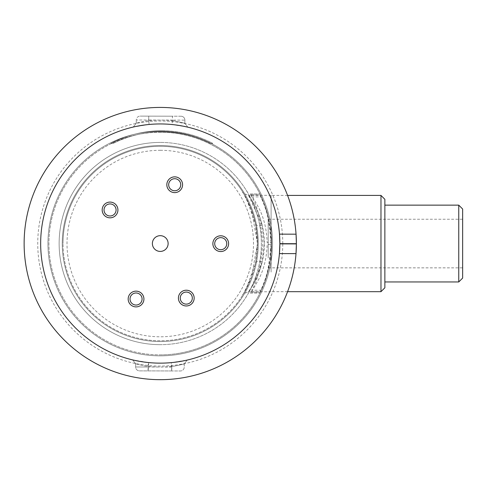 <?xml version="1.0" encoding="UTF-8"?>
<svg xmlns="http://www.w3.org/2000/svg" width="487" height="487" viewBox="0 0 487 487"><rect width="100%" height="100%" fill="white"/><g stroke="black" fill="none" stroke-linecap="round" stroke-linejoin="round"><path stroke-width="0.37" stroke-dasharray="2.44 1.83" d="M133.036 304.235A6.027 6.027 0 0 0 141.273 302.031A6.027 6.027 0 0 0 139.069 293.795A6.027 6.027 0 0 0 130.833 295.999A6.027 6.027 0 0 0 133.036 304.235M172.964 190.508A6.027 6.027 0 0 0 180.476 186.472A6.027 6.027 0 0 0 176.44 178.966A6.027 6.027 0 0 0 168.934 183.002A6.027 6.027 0 0 0 172.964 190.508M218.754 249.362A6.027 6.027 0 0 0 226.431 245.655A6.027 6.027 0 0 0 222.717 237.979A6.027 6.027 0 0 0 215.041 241.692A6.027 6.027 0 0 0 218.754 249.362M184.549 303.864A6.027 6.027 0 0 0 192.061 299.828A6.027 6.027 0 0 0 188.025 292.316A6.027 6.027 0 0 0 180.513 296.352A6.027 6.027 0 0 0 184.549 303.864M108.315 215.729A6.027 6.027 0 0 0 115.821 211.699A6.027 6.027 0 0 0 111.785 204.187A6.027 6.027 0 0 0 104.279 208.223A6.027 6.027 0 0 0 108.315 215.729M257.489 243.549L251.499 277.146L243.293 294.13L246.367 288.7L255.559 262.816L257.489 243.549L251.493 209.934L243.299 192.968L246.349 198.355L255.535 224.136L257.489 243.549A97.236 97.236 0 0 0 160.253 146.313A97.236 97.236 0 0 0 63.024 243.549A97.236 97.236 0 0 1 160.253 146.313A97.236 97.236 0 0 1 257.489 243.549A97.236 97.236 0 0 1 160.253 340.778A97.236 97.236 0 0 1 63.024 243.549A97.236 97.236 0 0 0 160.253 340.778A97.236 97.236 0 0 0 257.489 243.549M255.559 262.816A6.806 2.508 -168.6 0 1 262.231 261.616C257.459 282.259 245.478 295.475 249.18 290.873C252.43 286.666 264.715 266.858 264.295 243.549L262.231 261.616L253.861 283.349L248.547 291.774C243.798 293.533 241.875 294.598 242.776 294.97L242.794 294.945M255.535 224.136A6.806 2.526 -11.5 0 0 262.201 225.347C257.416 204.814 245.472 191.598 249.186 196.224C252.449 200.48 264.703 220.173 264.295 243.549L262.201 225.347L248.547 195.317C244.005 193.771 242.088 192.718 242.794 192.152L242.897 192.316M271.101 243.549L271.101 195.317L271.101 243.549M380.974 195.415L380.974 291.676M271.101 272.093L271.101 195.415L271.101 272.093M384.864 287.787L384.864 199.305M458.76 205.143L458.76 281.955M384.864 220.769L384.864 281.955L384.864 220.769M462.65 278.065L462.65 209.026M462.65 257.964L462.65 219.241L462.65 257.964M268.185 257.964L268.185 219.241L268.185 257.964M271.101 268.343L271.101 209.885L271.101 268.343M254.232 271.381A98.009 98.009 0 0 0 188.092 149.57A98.009 98.009 0 0 0 66.281 215.711A98.009 98.009 0 0 0 132.421 337.521A98.009 98.009 0 0 0 254.232 271.381A98.009 98.009 0 0 0 188.092 149.57A98.009 98.009 0 0 0 66.281 215.711A98.009 98.009 0 0 0 132.421 337.521A98.009 98.009 0 0 0 254.232 271.381M160.253 354.877A111.334 111.334 0 0 0 259.936 293.137C259.851 293.478 271.776 270.906 271.582 244.517A111.334 111.334 0 0 0 271.582 242.575C271.77 216.131 259.845 193.625 259.936 193.96A111.334 111.334 0 0 0 48.925 243.549A111.334 111.334 0 0 0 160.253 354.877A111.334 111.334 0 0 0 271.588 243.549A111.334 111.334 0 0 0 51.756 218.602A111.334 111.334 0 0 0 160.253 354.877A111.334 111.334 0 0 0 271.588 243.549A111.334 111.334 0 0 0 160.253 132.214M250.33 293.137L259.936 293.137L250.33 293.137C250.683 293.393 253.563 288.657 258.968 278.923C264.003 268.94 266.73 257.471 267.144 244.517L271.582 244.517M250.61 193.96L259.936 193.96L250.61 193.96M250.33 193.96C250.689 193.71 253.569 198.446 258.962 208.162C264.009 218.176 266.736 229.651 267.144 242.575L271.582 242.575M160.253 344.668A101.119 101.119 0 0 1 62.299 218.456A101.119 101.119 0 0 1 160.253 142.423A101.119 101.119 0 0 0 59.134 243.549A101.119 101.119 0 0 0 160.253 344.668A101.119 101.119 0 0 0 261.379 243.549A101.119 101.119 0 0 0 160.253 142.423A101.119 101.119 0 0 1 245.466 189.096C245.472 188.646 261.781 213.543 261.373 242.629A101.119 101.119 0 0 1 261.373 244.468C261.787 273.584 245.466 298.434 245.466 298.001A101.119 101.119 0 0 1 160.253 344.668M250.586 194.928A102.58 102.58 0 0 1 251.602 196.876C257.093 204.516 260.837 220.063 262.834 243.524C260.825 267.083 257.081 282.649 251.602 290.222L260.795 290.222C265.817 282.545 269.25 266.992 271.101 243.567C269.238 220.051 265.805 204.485 260.795 196.876A110.847 110.847 0 0 0 259.869 194.928L250.586 194.928L259.869 194.928A110.847 110.847 0 0 1 259.869 292.163A110.847 110.847 0 0 0 260.795 290.222M250.586 292.163L259.869 292.163L250.586 292.163A102.58 102.58 0 0 0 251.602 290.222M251.602 196.876L260.795 196.876M134.351 126.79L149.083 124.471A119.595 119.595 0 0 1 172.063 124.532L183.197 126.17M133.255 127.04L136.269 123.26L136.275 119.997L136.263 123.26C133.633 123.716 146.246 120.715 148.718 120.599L149.083 124.471L133.255 127.04L136.263 123.26C133.645 123.71 146.246 120.715 148.718 120.599A123.485 123.485 0 0 1 172.447 120.666L172.459 116.204L181.012 116.229A3.89 3.89 0 0 1 184.89 120.125L172.447 120.094L184.89 120.125L184.883 123.388C187.501 123.856 174.918 120.788 172.447 120.666C174.918 120.788 187.513 123.856 184.883 123.388L184.89 120.125A3.89 3.89 0 0 0 181.012 116.229L140.177 116.119L172.459 116.204L172.447 120.094L148.724 120.033L148.73 116.143L148.724 120.033L136.275 119.997A3.89 3.89 0 0 1 140.177 116.119A3.89 3.89 0 0 0 136.275 119.997L148.724 120.033L149.083 124.471A119.595 119.595 0 0 1 172.063 124.532L172.447 120.094M186.777 126.93L172.063 124.532L172.447 120.666M274.778 278.01A119.595 119.595 0 0 0 279.428 253.587L296.011 253.63A136.129 136.129 0 0 1 121.032 373.9A136.129 136.129 0 0 1 175.436 108.272A136.129 136.129 0 0 1 296.059 234.186L279.483 234.137A119.595 119.595 0 0 0 45.735 209.087A119.595 119.595 0 0 0 125.792 358.073A119.595 119.595 0 0 0 274.778 278.01M102.507 207.687A7.877 7.877 0 0 1 112.32 202.415A7.877 7.877 0 0 1 117.592 212.229A7.877 7.877 0 0 1 107.779 217.5A7.877 7.877 0 0 1 102.507 207.687M167.163 182.467A7.877 7.877 0 0 1 176.976 177.195A7.877 7.877 0 0 1 182.248 187.008A7.877 7.877 0 0 1 172.435 192.28A7.877 7.877 0 0 1 167.163 182.467M213.196 241.4A7.877 7.877 0 0 1 223.003 236.128A7.877 7.877 0 0 1 228.275 245.941A7.877 7.877 0 0 1 218.468 251.213A7.877 7.877 0 0 1 213.196 241.4M178.747 295.816A7.877 7.877 0 0 1 188.554 290.544A7.877 7.877 0 0 1 193.832 300.357A7.877 7.877 0 0 1 184.019 305.629A7.877 7.877 0 0 1 178.747 295.816M128.507 296.747A7.877 7.877 0 0 1 138.32 291.476A7.877 7.877 0 0 1 143.592 301.283A7.877 7.877 0 0 1 133.785 306.554A7.877 7.877 0 0 1 128.507 296.747M282.77 243.677A122.511 122.511 0 0 0 42.941 208.247A122.511 122.511 0 0 0 124.952 360.861A122.511 122.511 0 0 0 282.77 243.871M52.718 211.188A112.302 112.302 0 0 1 192.615 136.007A112.302 112.302 0 0 1 267.795 275.91A112.302 112.302 0 0 1 127.898 351.084A112.302 112.302 0 0 1 52.718 211.188A112.302 112.302 0 0 1 192.615 136.007A112.302 112.302 0 0 1 208.643 344.893A112.302 112.302 0 0 1 52.718 211.188M184.25 363.832L184.238 367.095A3.89 3.89 0 0 1 180.336 370.978L139.501 370.869A3.89 3.89 0 0 1 135.623 366.967L159.931 367.034A123.485 123.485 0 0 1 148.261 366.449C145.65 366.315 133.006 363.241 135.63 363.704L135.623 366.967A3.89 3.89 0 0 0 139.501 370.869L171.783 370.954L171.795 366.492C174.267 366.382 186.88 363.381 184.244 363.832L187.258 360.057L184.25 363.832C186.856 363.387 174.212 366.388 171.601 366.51L171.241 362.638L187.258 360.057L184.25 363.832L184.238 367.095A3.89 3.89 0 0 1 180.336 370.978L171.783 370.954M171.588 370.954L171.601 366.51A123.485 123.485 0 0 1 159.931 367.034L171.789 367.064M137.316 360.922L148.45 362.559L148.066 366.431C145.595 366.303 133.012 363.241 135.63 363.704L132.634 359.911L135.63 363.704L132.634 359.911L148.638 362.578L148.249 370.893M148.638 362.578A119.595 119.595 0 0 0 171.241 362.638M148.054 370.887L148.066 367.003L135.623 366.967L135.63 363.704M148.066 366.431L148.066 367.003M187.872 127.186L184.883 123.388L187.872 127.186M186.162 360.307L171.43 362.62L171.795 366.492M161.836 130.76A108.899 108.899 0 0 1 212.764 143.397A108.899 108.899 0 0 0 110.914 143.397L113.246 143.397A107.834 107.834 0 0 1 210.433 143.397L212.764 143.397L210.433 143.397A107.834 107.834 0 0 0 113.246 143.397L110.914 143.397A108.899 108.899 0 0 1 161.836 130.76M160.253 150.3A93.248 93.248 0 0 1 253.502 243.549A93.248 93.248 0 0 1 160.253 336.791A93.248 93.248 0 0 1 67.011 243.549A93.248 93.248 0 0 1 160.253 150.3M181.012 116.229A3.89 3.89 0 0 1 184.89 120.125M148.718 120.599L148.724 120.033M271.101 195.317L248.547 195.317M271.101 291.774L248.547 291.774M287.592 291.676L271.101 291.676M268.185 219.241L462.65 219.241M268.185 267.856L462.65 267.856M287.592 195.415L271.101 195.415"/><path stroke-width="0.73" d="M141.273 302.031A6.027 6.027 0 0 1 133.036 304.235A6.027 6.027 0 0 1 130.833 295.999A6.027 6.027 0 0 1 139.069 293.795A6.027 6.027 0 0 1 141.273 302.031M180.476 186.472A6.027 6.027 0 0 1 172.964 190.508A6.027 6.027 0 0 1 168.934 183.002A6.027 6.027 0 0 1 176.44 178.966A6.027 6.027 0 0 1 180.476 186.472M226.431 245.655A6.027 6.027 0 0 1 218.754 249.362A6.027 6.027 0 0 1 215.041 241.692A6.027 6.027 0 0 1 222.717 237.979A6.027 6.027 0 0 1 226.431 245.655M192.061 299.828A6.027 6.027 0 0 1 184.549 303.864A6.027 6.027 0 0 1 180.513 296.352A6.027 6.027 0 0 1 188.025 292.316A6.027 6.027 0 0 1 192.061 299.828M115.821 211.699A6.027 6.027 0 0 1 108.315 215.729A6.027 6.027 0 0 1 104.279 208.223A6.027 6.027 0 0 1 111.785 204.187A6.027 6.027 0 0 1 115.821 211.699M380.974 195.415L384.864 199.305L384.864 287.787L380.974 291.676L380.974 195.415L287.592 195.415M458.76 205.143L462.65 209.026L462.65 278.065L458.76 281.955L458.76 205.143L384.864 205.143M183.197 126.17L186.777 126.93M133.255 127.04L134.351 126.79M279.483 234.137A119.595 119.595 0 0 0 45.735 209.087A119.595 119.595 0 0 0 125.792 358.073A119.595 119.595 0 0 0 279.428 253.587L279.855 243.865A119.595 119.595 0 0 0 279.855 243.67L279.483 234.137L296.059 234.186A136.129 136.129 0 0 0 29.902 204.321A136.129 136.129 0 0 0 121.032 373.9A136.129 136.129 0 0 0 296.059 234.186L296.382 243.713A136.129 136.129 0 0 1 296.382 243.908L296.011 253.63L279.428 253.587A119.595 119.595 0 0 0 279.483 234.137M117.592 212.229A7.877 7.877 0 0 0 112.32 202.415A7.877 7.877 0 0 0 102.507 207.687A7.877 7.877 0 0 0 107.779 217.5A7.877 7.877 0 0 0 117.592 212.229M182.248 187.008A7.877 7.877 0 0 0 176.976 177.195A7.877 7.877 0 0 0 167.163 182.467A7.877 7.877 0 0 0 172.435 192.28A7.877 7.877 0 0 0 182.248 187.008M228.275 245.941A7.877 7.877 0 0 0 223.003 236.128A7.877 7.877 0 0 0 213.196 241.4A7.877 7.877 0 0 0 218.468 251.213A7.877 7.877 0 0 0 228.275 245.941M193.832 300.357A7.877 7.877 0 0 0 188.554 290.544A7.877 7.877 0 0 0 178.747 295.816A7.877 7.877 0 0 0 184.019 305.629A7.877 7.877 0 0 0 193.832 300.357M143.592 301.283A7.877 7.877 0 0 0 138.32 291.476A7.877 7.877 0 0 0 128.507 296.747A7.877 7.877 0 0 0 133.785 306.554A7.877 7.877 0 0 0 143.592 301.283M279.855 243.865L296.382 243.908M279.855 243.67L296.382 243.713M152.717 241.278A7.877 7.877 0 0 0 157.989 251.091A7.877 7.877 0 0 0 167.796 245.819A7.877 7.877 0 0 0 162.524 236.006A7.877 7.877 0 0 0 152.717 241.278M137.316 360.922L132.634 359.911M171.43 362.62A119.595 119.595 0 0 1 148.45 362.559M187.258 360.057L186.162 360.307M133.036 304.235A6.027 6.027 0 0 1 130.833 295.999A6.027 6.027 0 0 1 139.069 293.795M172.964 190.508A6.027 6.027 0 0 1 168.934 183.002A6.027 6.027 0 0 1 176.44 178.966M218.754 249.362A6.027 6.027 0 0 1 215.041 241.692A6.027 6.027 0 0 1 222.717 237.979M184.549 303.864A6.027 6.027 0 0 1 180.513 296.352A6.027 6.027 0 0 1 188.025 292.316M108.315 215.729A6.027 6.027 0 0 1 104.279 208.223A6.027 6.027 0 0 1 111.785 204.187M380.974 291.676L287.592 291.676M458.76 281.955L384.864 281.955"/></g></svg>
